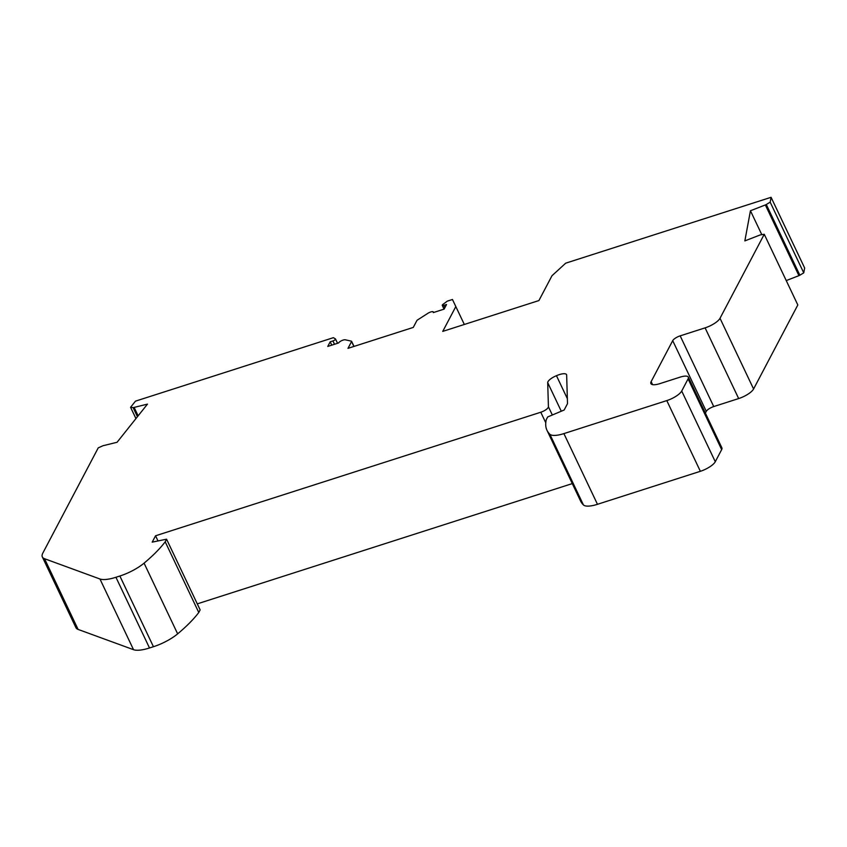 <?xml version="1.0" encoding="UTF-8"?>
<svg xmlns="http://www.w3.org/2000/svg" width="847" height="847" viewBox="0 0 847 847"><rect width="100%" height="100%" fill="white"/><g stroke="black" fill="none" stroke-linecap="round" stroke-linejoin="round"><path stroke-width="1.27" d="M138.135 415.835L134.133 407.407A2.012 0.635 154.6 0 1 133.095 407.576L130.576 407.291L135.467 401.15L333.39 337.678L335.401 338.874A2.276 0.72 154.6 0 1 335.507 338.98A2.276 0.72 154.6 0 1 332.935 340.939L330.203 341.817L327.768 346.434L338.567 342.971A4.023 1.27 154.6 0 1 341.616 340.674A4.023 1.27 154.6 0 1 345.301 339.795L351.389 341.161A1.747 0.551 154.6 0 1 351.6 341.288A1.747 0.551 154.6 0 1 351.569 341.542L347.979 348.35L413.272 327.418L416.862 320.6A1.747 0.551 154.6 0 1 417.592 319.922L427.883 313.316A4.023 1.27 154.6 0 1 433.389 312.003A4.023 1.27 154.6 0 1 433.315 312.585L444.114 309.123L446.549 304.507L443.817 305.386A2.276 0.72 154.6 0 1 442.272 305.375A2.276 0.72 154.6 0 1 442.981 304.369L447.322 301.14L452.457 299.489L455.824 306.572L442.748 331.389L538.914 300.558L551.99 275.73L565.68 263.184L771.077 197.309L770.177 202.168L766.291 204.498A2.012 0.635 154.6 0 1 765.349 204.953L750.442 210.755L744.852 240.897L759.759 235.106A2.012 0.635 154.6 0 1 760.659 234.841L764.248 234.28L720.014 318.281A13.414 4.246 154.6 0 1 705.096 327.863L738.669 398.566L713.735 406.56A6.712 2.128 154.6 0 0 706.282 411.346L705.371 413.071M331.791 345.153L330.203 341.817M771.077 197.309L804.65 268.001L803.75 272.861L799.854 275.201A2.012 0.635 154.6 0 1 798.922 275.656L765.349 204.953M786.238 280.59L798.922 275.656M764.248 234.28L797.821 304.973L753.586 388.985A13.414 4.246 154.6 0 1 738.669 398.566M705.096 327.863L680.173 335.857A6.712 2.128 154.6 0 0 672.709 340.653L651.131 381.637A13.414 4.246 154.6 0 0 650.888 383.585A13.414 4.246 154.6 0 0 659.961 383.606L680.141 377.127A12.07 3.822 154.6 0 1 688.315 377.148L721.888 447.851A12.07 3.822 154.6 0 1 721.665 449.598L715.281 461.721A13.414 4.246 154.6 0 1 700.363 471.303L597.463 504.304A21.461 6.797 154.6 0 1 583.424 504.939A127.452 40.338 154.6 0 1 580.566 501.011L546.993 430.308A127.452 40.338 154.6 0 1 546.294 419.583L547.67 416.968L564.166 410.012L567.501 403.659L566.654 375.105A10.736 3.399 154.6 0 0 566.548 374.639A10.736 3.399 154.6 0 0 556.458 375.697L567.352 398.651M572.297 483.595L197.287 603.858M42.35 556.955A26.829 8.491 154.6 0 0 44.531 558.713L99.957 578.999A26.829 8.491 154.6 0 0 115.933 577.273L119.872 576.013A26.829 8.491 154.6 0 0 144.075 563.149A127.452 40.338 154.6 0 0 165.207 541.805L166.573 539.19L200.146 609.893L198.78 612.497A127.452 40.338 154.6 0 1 177.648 633.852A26.829 8.491 154.6 0 1 153.445 646.716L149.506 647.976A26.829 8.491 154.6 0 1 133.53 649.691L78.093 629.416A26.829 8.491 154.6 0 1 75.923 627.659L42.35 556.955A26.829 8.491 154.6 0 1 42.848 553.059L98.231 447.872L102.561 445.903A2.012 0.635 154.6 0 1 104.012 445.49L117.077 442.272L147.463 404.125L134.133 407.407M166.573 539.19L152.206 542.133L155.552 535.78L540.778 412.235L545.764 422.748M556.458 375.697A9.391 2.975 154.6 0 0 547.702 382.643L548.422 406.761A6.712 2.128 154.6 0 1 540.778 412.235M688.315 377.148A12.07 3.822 154.6 0 1 688.092 378.895L681.708 391.028A13.414 4.246 154.6 0 1 666.801 400.599L563.901 433.6A21.461 6.797 154.6 0 1 549.851 434.236A127.452 40.338 154.6 0 1 546.993 430.308M455.824 306.572L464.325 324.475M130.576 407.291L135.944 418.587M165.207 541.805L198.78 612.497M157.997 540.947L155.552 535.78M770.177 202.168L803.75 272.861M761.802 234.661L750.442 210.755M334.512 344.274L332.935 340.939M353.898 346.455L351.569 341.542M444.897 307.652L443.817 305.386M766.291 204.498L799.854 275.201M133.095 407.576L137.436 416.713M44.531 558.713L78.093 629.416M99.957 578.999L133.53 649.691M115.933 577.273L149.506 647.976M119.872 576.013L153.445 646.716M144.075 563.149L177.648 633.852M548.422 406.761L552.329 414.998M547.702 382.643L561.275 411.229M549.851 434.236L583.424 504.939M563.901 433.6L597.463 504.304M666.801 400.599L700.363 471.303M681.708 391.028L715.281 461.721M688.092 378.895L721.665 449.598M672.709 340.653L706.282 411.346M680.173 335.857L713.735 406.56M720.014 318.281L753.586 388.985M651.131 381.637L652.55 384.623M335.507 338.98L337.561 343.3M354.025 346.412L351.6 341.288M442.272 305.375L444.061 309.144"/></g></svg>
